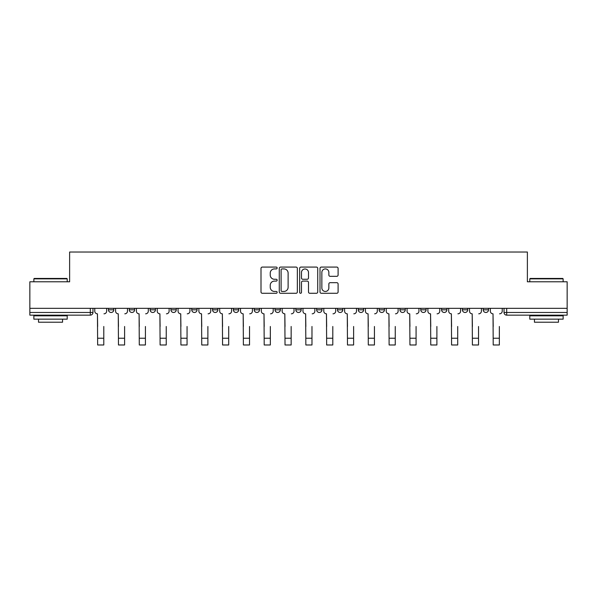 <?xml version="1.0" encoding="UTF-8"?>
<svg xmlns="http://www.w3.org/2000/svg" width="597" height="597" viewBox="0 0 597 597"><rect width="100%" height="100%" fill="white"/><g stroke="black" fill="none" stroke-linecap="round" stroke-linejoin="round"><path stroke-width="0.9" d="M277.15 268.001A0.918 0.918 0 0 0 276.232 267.083L262.314 267.083A1.313 1.313 0 0 0 261.001 268.396L261.001 291.97A1.313 1.313 0 0 0 262.314 293.284L276.232 293.284A0.918 0.918 0 0 0 277.15 292.366A0.918 0.918 0 0 0 276.232 291.448L274.426 291.448A4.194 4.194 0 0 1 270.24 287.254L270.24 285.291A4.194 4.194 0 0 1 274.426 281.097L276.232 281.097A0.918 0.918 0 0 0 277.15 280.18A0.918 0.918 0 0 0 276.232 279.269L274.426 279.269A4.194 4.194 0 0 1 270.24 275.075L270.24 273.113A4.194 4.194 0 0 1 274.426 268.919L276.232 268.919A0.918 0.918 0 0 0 277.15 268.001M337.469 308.343L337.469 309.813L342.805 309.813A2.672 2.672 0 0 1 340.141 312.477A2.672 2.672 0 0 1 337.469 309.813L337.469 308.343M275.008 308.343L275.008 309.813L280.351 309.813A2.672 2.672 0 0 1 277.68 312.477A2.672 2.672 0 0 1 275.008 309.813L275.008 308.343M233.375 308.343L233.375 309.813L238.71 309.813A2.672 2.672 0 0 1 236.039 312.477A2.672 2.672 0 0 1 233.375 309.813L233.375 308.343M212.554 308.343L212.554 309.813L217.89 309.813A2.672 2.672 0 0 1 215.226 312.477A2.672 2.672 0 0 1 212.554 309.813L212.554 308.343M170.914 308.343L170.914 309.813L176.249 309.813A2.672 2.672 0 0 1 173.585 312.477A2.672 2.672 0 0 1 170.914 309.813L170.914 308.343M336.783 276.321A1.313 1.313 0 0 0 338.096 275.008L338.096 268.396A1.313 1.313 0 0 0 336.783 267.083L321.328 267.083A1.313 1.313 0 0 0 320.014 268.396L320.014 291.97A1.313 1.313 0 0 0 321.328 293.284L336.783 293.284A1.313 1.313 0 0 0 338.096 291.97L338.096 283.985A1.313 1.313 0 0 0 336.783 282.672L330.171 282.672A1.313 1.313 0 0 0 328.857 283.985L328.857 287.948A3.507 3.507 0 0 1 325.358 291.448A3.507 3.507 0 0 1 321.85 287.948L321.85 272.419A3.507 3.507 0 0 1 325.358 268.919A3.507 3.507 0 0 1 328.857 272.419L328.857 275.008A1.313 1.313 0 0 0 330.171 276.321L336.783 276.321M29.85 308.343L29.85 281.784L69.618 281.784L69.618 252.024L527.382 252.024L527.382 281.784L567.15 281.784L567.15 308.343L29.85 308.343L29.85 312.477L92.975 312.477L92.975 308.343L92.975 312.477A2.672 2.672 0 0 1 90.304 315.149L29.85 315.149L29.85 312.477M297.351 268.396A1.313 1.313 0 0 0 296.045 267.083L280.583 267.083A1.313 1.313 0 0 0 279.277 268.396L279.277 291.97A1.313 1.313 0 0 0 280.583 293.284L296.045 293.284A1.313 1.313 0 0 0 297.351 291.97L297.351 268.396M300.955 267.083L316.417 267.083A1.313 1.313 0 0 1 317.723 268.396L317.723 291.97A1.313 1.313 0 0 1 316.417 293.284L309.798 293.284A1.313 1.313 0 0 1 308.492 291.97L308.492 282.411A1.313 1.313 0 0 0 307.179 281.097L302.791 281.097A1.313 1.313 0 0 0 301.478 282.411L301.478 292.366A0.918 0.918 0 0 1 300.56 293.284A0.918 0.918 0 0 1 299.649 292.366L299.649 268.396A1.313 1.313 0 0 1 300.955 267.083M504.025 308.343L504.025 312.477L567.15 312.477L567.15 315.149L506.696 315.149A2.672 2.672 0 0 1 504.025 312.477M567.15 308.343L567.15 312.477M488.54 309.813L488.54 308.343L488.54 309.813A2.672 2.672 0 0 1 485.876 312.477A2.672 2.672 0 0 1 483.204 309.813L488.54 309.813A2.672 2.672 0 0 1 485.876 312.477M483.204 308.343L483.204 309.813M467.727 308.343L467.727 309.813A2.672 2.672 0 0 1 465.056 312.477A2.672 2.672 0 0 1 462.384 309.813L467.727 309.813A2.672 2.672 0 0 1 465.056 312.477M462.384 308.343L462.384 309.813M446.907 308.343L446.907 309.813A2.672 2.672 0 0 1 444.235 312.477A2.672 2.672 0 0 1 441.564 309.813L446.907 309.813M441.564 308.343L441.564 309.813M426.086 308.343L426.086 309.813A2.672 2.672 0 0 1 423.415 312.477A2.672 2.672 0 0 1 420.751 309.813L426.086 309.813M420.751 308.343L420.751 309.813M405.266 308.343L405.266 309.813A2.672 2.672 0 0 1 402.594 312.477A2.672 2.672 0 0 1 399.93 309.813L405.266 309.813M399.93 308.343L399.93 309.813M384.446 308.343L384.446 309.813A2.672 2.672 0 0 1 381.774 312.477A2.672 2.672 0 0 1 379.11 309.813A2.672 2.672 0 0 0 381.774 312.477M379.11 308.343L379.11 309.813L384.446 309.813M363.625 308.343L363.625 309.813A2.672 2.672 0 0 1 360.961 312.477A2.672 2.672 0 0 1 358.29 309.813A2.672 2.672 0 0 0 360.961 312.477M358.29 308.343L358.29 309.813L363.625 309.813M342.805 308.343L342.805 309.813A2.672 2.672 0 0 1 340.141 312.477M321.992 308.343L321.992 309.813A2.672 2.672 0 0 1 319.32 312.477A2.672 2.672 0 0 1 316.649 309.813L321.992 309.813M316.649 308.343L316.649 309.813M301.172 308.343L301.172 309.813A2.672 2.672 0 0 1 298.5 312.477A2.672 2.672 0 0 1 295.828 309.813L301.172 309.813L301.172 308.343M295.828 308.343L295.828 309.813M280.351 308.343L280.351 309.813M259.531 308.343L259.531 309.813A2.672 2.672 0 0 1 256.859 312.477A2.672 2.672 0 0 1 254.195 309.813L259.531 309.813L259.531 308.343M254.195 308.343L254.195 309.813M238.71 308.343L238.71 309.813L238.71 308.343M217.89 309.813L217.89 308.343L217.89 309.813A2.672 2.672 0 0 1 215.226 312.477M197.07 308.343L197.07 309.813A2.672 2.672 0 0 1 194.406 312.477A2.672 2.672 0 0 1 191.734 309.813A2.672 2.672 0 0 0 194.406 312.477A2.672 2.672 0 0 0 197.07 309.813L197.07 308.343M191.734 308.343L191.734 309.813L197.07 309.813M176.249 308.343L176.249 309.813M155.436 308.343L155.436 309.813A2.672 2.672 0 0 1 152.765 312.477A2.672 2.672 0 0 1 150.093 309.813A2.672 2.672 0 0 0 152.765 312.477A2.672 2.672 0 0 0 155.436 309.813L150.093 309.813L150.093 308.343M129.273 308.343L129.273 309.813L134.616 309.813L134.616 308.343L134.616 309.813A2.672 2.672 0 0 1 131.944 312.477A2.672 2.672 0 0 1 129.273 309.813A2.672 2.672 0 0 0 131.944 312.477M108.46 308.343L108.46 309.813L113.796 309.813L113.796 308.343L113.796 309.813A2.672 2.672 0 0 1 111.124 312.477A2.672 2.672 0 0 1 108.46 309.813A2.672 2.672 0 0 0 111.124 312.477M90.304 308.343L90.304 315.149A2.672 2.672 0 0 0 92.975 312.477M282.03 268.919A0.918 0.918 0 0 0 281.112 269.837L281.112 290.53A0.918 0.918 0 0 0 282.03 291.448L283.926 291.448A4.194 4.194 0 0 0 288.12 287.254L288.12 273.113A4.194 4.194 0 0 0 283.926 268.919L282.03 268.919M308.492 272.486A3.507 3.507 0 0 0 304.985 268.986A3.507 3.507 0 0 0 301.478 272.486L301.478 277.956A1.313 1.313 0 0 0 302.791 279.269L307.179 279.269A1.313 1.313 0 0 0 308.492 277.956L308.492 272.486M94.774 311.141L94.774 308.343L94.774 311.141A2.672 2.672 0 0 0 97.445 313.813L97.647 326.492M97.445 313.813L97.647 344.976L103.788 344.976L103.788 326.492M106.654 311.141L106.654 308.343L106.654 311.141A2.672 2.672 0 0 1 103.982 313.813M103.788 344.976L97.647 344.976M115.594 311.141L115.594 308.343L115.594 311.141A2.672 2.672 0 0 0 118.266 313.813L118.467 326.492M118.266 313.813L118.467 344.976L124.601 344.976L124.601 326.492M127.474 311.141L127.474 308.343L127.474 311.141A2.672 2.672 0 0 1 124.803 313.813M136.415 311.141L136.415 308.343L136.415 311.141A2.672 2.672 0 0 0 139.086 313.813L139.288 326.492M139.086 313.813L139.288 344.976L145.422 344.976L145.422 326.492M148.295 311.141L148.295 308.343L148.295 311.141A2.672 2.672 0 0 1 145.623 313.813M124.601 344.976L118.467 344.976M145.422 344.976L139.288 344.976M33.857 278.851L34.253 278.448L66.819 278.448L67.215 278.851L33.857 278.851L33.857 281.784M67.215 319.156L33.857 319.156L33.857 315.813L67.215 315.813L67.215 319.156M62.551 319.156L62.551 322.223L38.521 322.223L38.521 319.156M529.785 278.851L530.181 278.448L562.747 278.448L563.143 278.851L529.785 278.851L529.785 281.784M563.143 319.156L529.785 319.156L529.785 315.813L563.143 315.813L563.143 319.156M558.479 319.156L558.479 322.223L534.449 322.223L534.449 319.156M157.235 311.141L157.235 308.343L157.235 311.141A2.672 2.672 0 0 0 159.906 313.813L160.108 326.492M159.906 313.813L160.108 344.976L166.242 344.976L166.242 326.492M169.115 311.141L169.115 308.343L169.115 311.141A2.672 2.672 0 0 1 166.444 313.813M178.055 311.141L178.055 308.343L178.055 311.141A2.672 2.672 0 0 0 180.727 313.813L180.921 326.492M180.727 313.813L180.921 344.976L187.062 344.976L187.062 326.492M189.936 311.141L189.936 308.343L189.936 311.141A2.672 2.672 0 0 1 187.264 313.813M198.876 311.141L198.876 308.343L198.876 311.141A2.672 2.672 0 0 0 201.54 313.813L201.741 326.492M201.54 313.813L201.741 344.976L207.883 344.976L207.883 326.492M210.748 311.141L210.748 308.343L210.748 311.141A2.672 2.672 0 0 1 208.084 313.813M166.242 344.976L160.108 344.976M187.062 344.976L180.921 344.976M207.883 344.976L201.741 344.976M219.696 311.141L219.696 308.343L219.696 311.141A2.672 2.672 0 0 0 222.36 313.813L222.562 326.492M222.36 313.813L222.562 344.976L228.703 344.976L228.703 326.492M231.569 311.141L231.569 308.343L231.569 311.141A2.672 2.672 0 0 1 228.905 313.813M228.703 344.976L222.562 344.976M240.516 311.141L240.516 308.343L240.516 311.141A2.672 2.672 0 0 0 243.18 313.813L243.382 326.492M243.18 313.813L243.382 344.976L249.524 344.976L249.524 326.492M252.389 311.141L252.389 308.343L252.389 311.141A2.672 2.672 0 0 1 249.718 313.813M249.524 344.976L243.382 344.976M261.329 311.141L261.329 308.343L261.329 311.141A2.672 2.672 0 0 0 264.001 313.813L264.202 326.492M264.001 313.813L264.202 344.976L270.344 344.976L270.344 326.492M273.21 311.141L273.21 308.343L273.21 311.141A2.672 2.672 0 0 1 270.538 313.813M270.344 344.976L264.202 344.976M282.15 311.141L282.15 308.343L282.15 311.141A2.672 2.672 0 0 0 284.821 313.813L285.023 326.492M284.821 313.813L285.023 344.976L291.157 344.976L291.157 326.492M294.03 311.141L294.03 308.343L294.03 311.141A2.672 2.672 0 0 1 291.358 313.813M291.157 344.976L285.023 344.976M302.97 311.141L302.97 308.343L302.97 311.141A2.672 2.672 0 0 0 305.642 313.813L305.843 326.492M305.642 313.813L305.843 344.976L311.977 344.976L311.977 326.492M314.85 311.141L314.85 308.343L314.85 311.141A2.672 2.672 0 0 1 312.179 313.813M311.977 344.976L305.843 344.976M323.79 311.141L323.79 308.343L323.79 311.141A2.672 2.672 0 0 0 326.462 313.813L326.656 326.492M326.462 313.813L326.656 344.976L332.798 344.976L332.798 326.492M335.671 311.141L335.671 308.343L335.671 311.141A2.672 2.672 0 0 1 332.999 313.813M332.798 344.976L326.656 344.976M344.611 311.141L344.611 308.343L344.611 311.141A2.672 2.672 0 0 0 347.282 313.813L347.476 326.492M347.282 313.813L347.476 344.976L353.618 344.976L353.618 326.492M356.484 311.141L356.484 308.343L356.484 311.141A2.672 2.672 0 0 1 353.82 313.813M353.618 344.976L347.476 344.976M365.431 311.141L365.431 308.343L365.431 311.141A2.672 2.672 0 0 0 368.095 313.813L368.297 326.492M368.095 313.813L368.297 344.976L374.438 344.976L374.438 326.492M377.304 311.141L377.304 308.343L377.304 311.141A2.672 2.672 0 0 1 374.64 313.813M374.438 344.976L368.297 344.976M386.252 311.141L386.252 308.343L386.252 311.141A2.672 2.672 0 0 0 388.916 313.813L389.117 326.492M388.916 313.813L389.117 344.976L395.259 344.976L395.259 326.492M398.124 311.141L398.124 308.343L398.124 311.141A2.672 2.672 0 0 1 395.46 313.813M395.259 344.976L389.117 344.976M407.064 311.141L407.064 308.343L407.064 311.141A2.672 2.672 0 0 0 409.736 313.813L409.938 326.492M409.736 313.813L409.938 344.976L416.079 344.976L416.079 326.492M418.945 311.141L418.945 308.343L418.945 311.141A2.672 2.672 0 0 1 416.273 313.813M416.079 344.976L409.938 344.976M427.885 311.141L427.885 308.343L427.885 311.141A2.672 2.672 0 0 0 430.556 313.813L430.758 326.492M430.556 313.813L430.758 344.976L436.892 344.976L436.892 326.492M439.765 311.141L439.765 308.343L439.765 311.141A2.672 2.672 0 0 1 437.094 313.813M436.892 344.976L430.758 344.976M448.705 311.141L448.705 308.343L448.705 311.141A2.672 2.672 0 0 0 451.377 313.813L451.578 326.492M451.377 313.813L451.578 344.976L457.712 344.976L457.712 326.492M460.586 311.141L460.586 308.343L460.586 311.141A2.672 2.672 0 0 1 457.914 313.813M457.712 344.976L451.578 344.976M469.526 311.141L469.526 308.343L469.526 311.141A2.672 2.672 0 0 0 472.197 313.813L472.399 326.492M472.197 313.813L472.399 344.976L478.533 344.976L478.533 326.492M481.406 311.141L481.406 308.343L481.406 311.141A2.672 2.672 0 0 1 478.734 313.813M478.533 344.976L472.399 344.976M490.346 311.141L490.346 308.343L490.346 311.141A2.672 2.672 0 0 0 493.018 313.813L493.212 326.492M493.018 313.813L493.212 344.976L499.353 344.976L499.353 326.492M502.226 311.141L502.226 308.343L502.226 311.141A2.672 2.672 0 0 1 499.555 313.813M499.353 344.976L493.212 344.976M506.696 308.343L506.696 315.149M103.788 338.238L97.647 338.238M124.601 338.238L118.467 338.238M145.422 338.238L139.288 338.238M166.242 338.238L160.108 338.238M187.062 338.238L180.921 338.238M207.883 338.238L201.741 338.238M228.703 338.238L222.562 338.238M249.524 338.238L243.382 338.238M270.344 338.238L264.202 338.238M291.157 338.238L285.023 338.238M311.977 338.238L305.843 338.238M332.798 338.238L326.656 338.238M353.618 338.238L347.476 338.238M374.438 338.238L368.297 338.238M395.259 338.238L389.117 338.238M416.079 338.238L409.938 338.238M436.892 338.238L430.758 338.238M457.712 338.238L451.578 338.238M478.533 338.238L472.399 338.238M499.353 338.238L493.212 338.238M67.215 281.784L67.215 278.851M59.61 315.813L59.61 315.149M41.462 315.813L41.462 315.149M563.143 281.784L563.143 278.851M555.538 315.813L555.538 315.149M537.39 315.813L537.39 315.149"/></g></svg>
